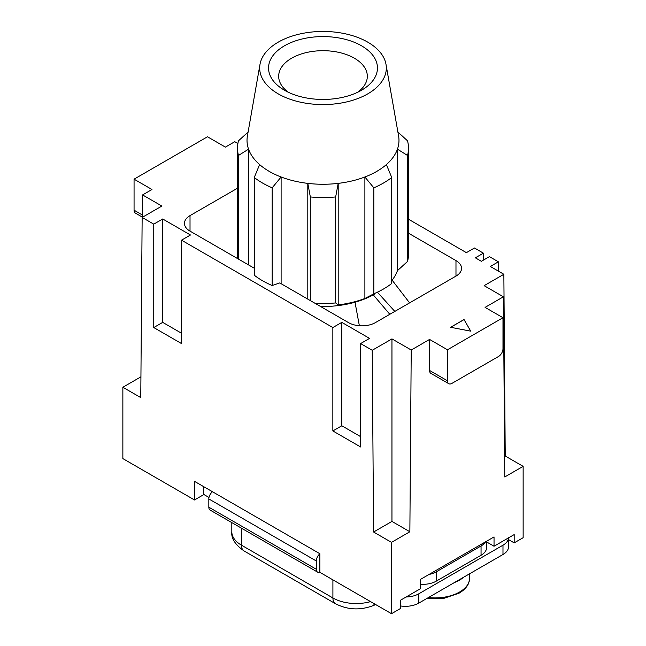 <?xml version="1.0" encoding="UTF-8"?>
<svg xmlns="http://www.w3.org/2000/svg" width="646" height="646" viewBox="0 0 646 646"><rect width="100%" height="100%" fill="white"/><g stroke="black" fill="none" stroke-linecap="round" stroke-linejoin="round"><path stroke-width="0.97" d="M408.482 254.274A85.482 49.354 0 0 1 407.537 261.444L407.537 155.46A85.482 49.354 0 0 0 408.482 148.144A85.482 49.354 0 0 0 407.537 140.836L397.443 131.614M408.482 219.212L466.396 252.651L474.455 247.999L483.41 253.167L475.351 257.819L481.375 261.299L489.434 256.648L498.389 261.816L490.322 266.467L503.856 274.275L484.137 285.669L503.412 296.797L504.776 476.958L523.139 466.355L523.139 537.706L514.184 542.874L508.547 539.62M498.389 261.816L498.389 271.118M430.672 373.218A6.331 3.658 120 0 1 429.558 370.457L429.558 339.433L447.468 349.777L447.468 380.793A6.331 3.658 120 0 0 448.776 383.692A6.331 3.658 120 0 0 451.95 383.377L498.51 356.495A6.331 3.658 -60 0 0 502.984 348.743L502.984 317.719L485.081 307.383L503.412 296.797M447.468 349.777L502.984 317.719M486.616 541.946L494.037 546.233L514.184 534.597L514.184 542.874M341.807 322.37L332.851 327.546L332.851 430.939L360.605 446.967L360.605 343.567L369.56 338.399L341.807 322.37L341.807 425.771L360.605 436.631M408.482 233.174L455.979 260.596A18.992 10.966 180 0 1 461.543 268.348A18.992 10.966 180 0 1 455.979 276.1L375.383 322.629A18.992 10.966 0 0 1 348.517 322.629L279.742 282.924L272.176 285.54L272.176 187.825L281.107 176.988A75.986 43.871 180 0 1 269.269 171.408A75.986 43.871 180 0 1 259.611 164.585A75.986 43.871 180 0 1 248.557 149.169A75.986 43.871 180 0 1 247.41 135.959L260.007 64.317M254.266 268.219L190.021 231.123A18.992 10.966 180 0 1 184.457 223.371A18.992 10.966 180 0 1 190.021 215.619L237.518 188.196M140.933 376.828L122.861 387.261L122.861 458.603L194.503 499.964L203.458 494.796L203.458 486.519M237.898 143.501L234.773 141.7L225.397 147.11L207.487 136.774L134.061 179.168L134.061 210.184A6.331 3.658 120 0 0 135.167 212.954M429.558 339.433L411.227 350.019L409.863 531.755L391.5 542.357L391.5 613.7L400.455 608.532L400.455 600.255L420.603 588.627L420.603 579.317L494.037 536.931L494.037 546.233M162.711 218.978L153.756 224.146L153.756 327.546L181.518 343.575L181.518 240.175L190.473 234.999L162.711 218.978L162.711 322.378L181.518 333.231M332.851 430.939L341.807 425.771M194.503 499.964L194.503 481.351L319.867 553.727L319.867 572.34L391.5 613.7M142.419 217.274L142.588 194.922L161.863 206.05L142.144 217.436L140.771 397.597L122.861 387.261M310.338 196.957A85.482 49.354 0 0 0 335.662 196.957L338.197 183.375A75.986 43.871 180 0 1 307.803 183.375L310.338 196.957L310.338 300.584M314.973 303.265A85.482 49.354 0 0 0 335.662 302.942L335.662 196.957M153.756 327.546L162.711 322.378M373.824 293.809L364.893 298.484L364.893 176.988L373.824 187.825L373.824 293.809A85.482 49.354 0 0 0 383.441 289.028A85.482 49.354 0 0 0 391.734 283.473L391.734 177.489L386.389 164.585A75.986 43.871 180 0 1 364.893 176.988A75.986 43.871 180 0 1 338.197 183.375L338.197 304.872L335.662 302.942M142.588 194.922L151.963 189.504L134.061 179.168M504.623 456.367L505.229 456.019L503.856 274.275M505.229 456.019L523.139 466.355M409.863 531.755L391.952 521.419L373.59 532.013L372.225 350.277L391.952 338.892L411.227 350.019M391.952 521.419L391.952 338.892M281.107 283.707L281.107 176.988A75.986 43.871 180 0 0 307.803 183.375L307.803 299.122M391.5 542.357L373.59 532.013M372.225 350.277L360.605 343.567M332.851 327.546L181.518 240.175M153.756 224.146L142.144 217.436M483.41 253.167L483.41 260.12M259.611 164.585L254.266 177.489L254.266 275.204A85.482 49.354 -0 0 0 272.176 285.54M450.601 327.288L470.748 331.164L464.038 319.528L450.601 327.288M450.674 327.296L464.038 319.584L470.716 331.156M400.455 605.94A18.992 10.966 -0 0 0 418.818 603.106L502.984 554.502A18.992 10.966 -0 0 0 508.507 547.469M406.1 597.001A18.992 10.966 -0 0 0 418.818 593.795L502.984 545.2A18.992 10.966 0 0 0 508.539 537.86M420.603 584.267A18.992 10.966 -0 0 0 436.276 581.134L481.052 555.277A18.992 10.966 0 0 0 486.567 548.244M248.557 131.614L238.463 140.836A85.482 49.354 0 0 0 237.518 148.144A85.482 49.354 0 0 0 238.463 155.46L248.557 149.169L248.557 264.917M237.518 253.983A85.482 49.354 0 0 0 237.898 258.763M238.463 259.094L238.463 155.46M203.458 494.279L208.989 497.468M373.824 187.825A85.482 49.354 0 0 0 391.734 177.489M254.266 177.489A85.482 49.354 -0 0 0 272.176 187.825M429.081 574.431A18.992 10.966 -0 0 0 436.276 571.823L481.052 545.975A18.992 10.966 0 0 0 485.558 541.816M407.537 261.444L397.443 270.658L397.443 149.169L407.537 155.46M391.734 280.59A75.986 43.871 -0 0 0 397.443 270.658M385.993 64.317L398.59 135.959A75.986 43.871 180 0 1 397.443 149.169A75.986 43.871 180 0 1 386.389 164.585M338.197 304.872A75.986 43.871 0 0 0 364.893 298.484M320.553 306.487A72.812 42.038 0 0 0 374.486 294.196M355.009 302.231L359.37 325.745M288.447 92.313A44.324 25.59 180 0 1 278.676 76.285A44.324 25.59 180 0 1 306.034 52.641A44.324 25.59 180 0 1 354.339 58.188A44.324 25.59 180 0 1 367.324 76.285A44.324 25.59 180 0 1 357.553 92.313M361.502 45.785A54.458 31.436 180 0 1 361.502 90.246A54.458 31.436 180 0 1 284.498 90.246A54.458 31.436 180 0 1 284.498 45.785A54.458 31.436 180 0 1 361.502 45.785M367.776 42.16A63.316 36.556 180 0 1 386.163 65.416A63.316 36.556 180 0 1 349.292 101.269A63.316 36.556 180 0 1 278.224 93.864A63.316 36.556 180 0 1 259.862 65.246A63.316 36.556 180 0 1 301.004 33.729A63.316 36.556 180 0 1 367.776 42.16M373.275 294.883L389.813 314.303M377.595 292.404L394.819 311.412M317.598 572.138L210.144 510.098A6.331 3.658 -60 0 1 208.828 507.199L208.828 498.93A6.331 3.658 -60 0 1 212.486 491.735M319.867 572.235A6.331 3.658 -60 0 1 317.808 572.243A6.331 3.658 -60 0 1 316.282 569.239L316.282 560.97A6.331 3.658 -60 0 1 319.867 553.832M469.739 578.501A34.827 20.107 180 0 1 459.556 592.035A34.827 20.107 180 0 1 428.403 597.566M463.788 577.136A34.827 20.107 180 0 1 459.556 580.092A34.827 20.107 180 0 1 454.437 582.539M429.558 370.457L447.468 380.793M455.979 260.596L455.979 276.1M190.021 215.619L190.021 231.123M134.061 210.184L142.435 215.029M469.755 573.688L469.594 579.882L468.18 584.202C466.38 587.698 463.327 590.694 459.031 593.198A2.536 1.462 -120 0 0 459.556 592.035M418.818 603.106L418.818 593.795M375.697 604.575L372.556 605.843C359.741 610.494 347.395 609.8 335.532 603.76L244.083 550.965A12.662 7.308 -60 0 1 241.459 545.167A32.922 19.009 180 0 1 231.841 530.964M241.459 528.178L241.459 545.167L332.908 597.962A12.662 7.308 -60 0 0 335.96 603.978M372.58 605.835A12.662 5.927 -112 0 0 374.422 603.84M370.578 601.62A32.922 19.009 180 0 1 332.908 597.962L332.908 579.866M502.984 554.502L502.984 545.2M316.282 569.239L208.828 507.199M316.282 560.97L208.828 498.93M436.276 581.134L436.276 571.823M481.052 555.277L481.052 545.975M408.482 148.144L408.482 254.128M448.776 383.692L430.874 373.356M142.419 217.161L135.369 213.083M237.518 148.144L237.518 254.128M244.083 550.965C235.152 544.707 231.058 538.296 231.817 531.723L231.817 522.614M508.547 546.75L508.547 537.448M409.596 302.877L392.098 280.13M486.616 547.525L486.616 541.211M459.031 593.198L444.085 598.269L426.901 598.438"/></g></svg>
